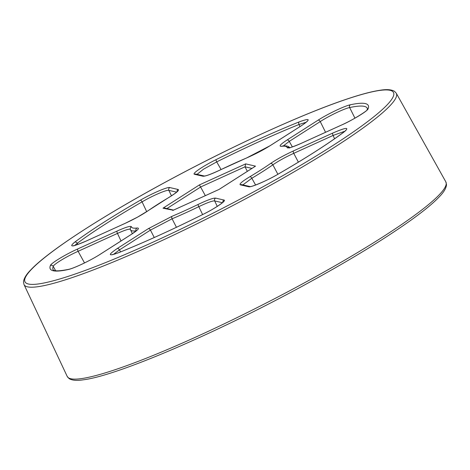 <?xml version="1.0" encoding="UTF-8"?>
<svg xmlns="http://www.w3.org/2000/svg" width="470" height="470" viewBox="0 0 470 470"><rect width="100%" height="100%" fill="white"/><g stroke="black" fill="none" stroke-linecap="round" stroke-linejoin="round"><path stroke-width="0.7" d="M368.098 108.846C367.552 111.102 352.976 119.921 340.727 125.414L301.376 143.291C292.557 147.222 287.799 148.649 287.094 147.586A87.379 10.499 -27.2 0 0 281.554 146.311C278.499 146.499 280.332 144.396 287.064 140.001L318.055 120.191C327.555 114.028 344.739 105.838 350.397 104.769A178.776 21.479 152.8 0 1 368.098 108.846A2.127 2.091 -158.1 0 0 367.117 109.874C367.798 110.391 352.241 120.584 340.815 125.355A2.127 0.787 65.6 0 0 340.727 125.414M299.173 121.894C310.441 117.77 311.134 119.075 301.258 125.807L270.262 145.618L246.445 158.049A87.379 10.499 -27.2 0 0 220.365 169.899C211.083 174.305 205.267 176.415 202.911 176.215L194.551 174.294C191.46 173.924 202.817 166.18 215.842 159.759A178.776 21.479 152.8 0 1 299.173 121.894A2.127 1.298 68.1 0 0 299.038 124.485A176.644 21.22 -27.2 0 0 216.699 161.897L221.088 169.535M278.181 174.112C266.555 180.897 250.915 187.612 248.724 186.766L240.364 184.845C238.936 184.146 242.115 181.432 249.905 176.702A87.379 10.499 -27.2 0 0 270.444 163.578C276.671 159.354 284.321 155.147 293.403 150.946L332.76 133.063C346.425 127.194 350.103 126.9 343.805 132.176A178.776 21.479 152.8 0 1 278.181 174.112A2.127 0.793 -120 0 0 278.081 174.153C267.442 180.633 250.404 187.43 250.099 186.561L250.169 186.572M119.333 252.431C108.071 256.561 107.377 255.257 117.253 248.518L148.244 228.714L172.067 216.282A87.379 10.499 -27.2 0 0 198.146 204.432C207.429 200.02 213.245 197.917 215.595 198.111L223.961 200.038C227.045 200.408 215.695 208.145 202.664 214.567A178.776 21.479 152.8 0 1 119.333 252.431A2.127 1.298 -111.9 0 1 119.509 252.337A2.127 1.298 -111.9 0 1 119.697 252.284M140.33 200.214C151.957 193.429 167.596 186.713 169.782 187.559L178.148 189.486C179.575 190.18 176.391 192.894 168.607 197.629A87.379 10.499 -27.2 0 0 148.068 210.754C141.84 214.972 134.185 219.184 125.102 223.385L85.746 241.263C72.086 247.132 68.403 247.432 74.701 242.156A178.776 21.479 152.8 0 1 140.33 200.214A2.127 0.793 60 0 1 142.081 201.871A176.644 21.22 -27.2 0 0 77.239 243.313L77.92 244.471M50.407 265.48C50.954 263.224 65.53 254.411 77.779 248.918L117.136 231.034C125.948 227.104 130.713 225.676 131.418 226.746A87.379 10.499 -27.2 0 0 136.958 228.02C140.013 227.833 138.174 229.936 131.447 234.33L100.451 254.135C90.951 260.298 73.767 268.488 68.115 269.557A178.776 21.479 152.8 0 1 50.407 265.48A2.127 2.091 21.9 0 1 53.233 266.367A176.644 21.22 -27.2 0 0 53.116 269.804L53.556 270.174C55.143 271.284 60.166 271.014 68.632 269.357A2.127 1.927 -102.2 0 0 68.115 269.557M173.271 210.243L162.99 208.187L199.427 184.898L245.687 163.877L245.017 166.809L247.343 171.339M199.427 184.898L205.343 195.655M367.123 109.862L367.34 108.317A176.644 21.22 -27.2 0 0 349.645 107.565L354.944 118.164M299.966 126.606L299.038 124.485L306.193 122.241M277.876 174.27L272.864 164.817A89.506 10.751 152.8 0 1 251.826 178.259L255.604 185.027M202.611 214.579L198.804 206.665A89.506 10.751 152.8 0 1 172.091 218.803L176.438 227.292M146.693 211.647L142.081 201.871C152.621 195.649 166.844 189.545 168.859 190.368L171.474 195.831M136.177 230.934L136.13 230.829A89.506 10.751 152.8 0 1 130.56 229.854L132.37 233.702M55.63 270.726L53.233 266.367C53.698 264.257 66.951 256.244 78.114 251.303L84.524 262.942M215.842 159.759L216.699 161.897L203.528 169.188L197.047 174.341M74.701 242.156A2.127 1.71 53.4 0 1 77.239 243.313L74.736 245.458M130.454 229.519C129.802 228.532 125.478 229.83 117.471 233.42L78.114 251.303A2.127 0.787 -114.4 0 1 77.779 248.918M222.41 202.705L214.672 200.919C212.528 200.725 207.235 202.641 198.804 206.665A2.127 0.429 -115.8 0 1 198.146 204.432M172.067 216.282A2.127 1.122 -112.9 0 0 172.091 218.803L150.435 230.106L119.445 249.911L113.499 254.393M344.986 131.165L333.095 135.454L293.738 153.332C285.478 157.133 278.516 160.957 272.864 164.817A2.127 1.575 -124.9 0 0 270.444 163.578M249.905 176.702A2.127 0.993 -120.8 0 1 251.826 178.259L242.873 184.892M350.397 104.769A2.127 1.927 77.8 0 0 349.645 107.565C344.481 108.482 328.859 115.925 320.252 121.583L289.256 141.394L283.263 145.97M162.99 208.187L164.576 208.022L173.559 210.09M219.002 189.463L172.819 210.448M254.94 166.515L219.085 189.428M24.005 284.544L23.5 282.088C23.735 278.61 26.191 274.509 30.873 269.792C48.804 250.663 105.304 214.238 171.991 178.594C234.195 145.189 302.292 114.134 345.139 99.658C359.985 94.599 371.717 91.45 380.336 90.217C386.863 89.171 391.604 89.558 394.559 91.38L396.269 93.225A209.279 25.139 152.8 0 1 247.79 197.641A209.279 25.139 152.8 0 1 24.005 284.544L67.21 376.417A212.845 25.568 -27.2 0 0 294.813 288.028A212.845 25.568 -27.2 0 0 445.824 181.837L446.5 184.645C446.259 188.153 443.78 192.3 439.051 197.077C433.064 203.334 423.781 210.983 411.203 220.019C382.186 240.711 343.605 263.999 295.466 289.884C209.92 335.933 116.202 375.794 83.531 379.784C76.886 380.847 72.075 380.447 69.084 378.591L67.21 376.417M246.474 195.737A207.147 24.887 -27.2 0 0 390.053 90.305A207.147 24.887 -27.2 0 0 172.032 178.594A207.147 24.887 -27.2 0 0 28.453 284.027A207.147 24.887 -27.2 0 0 246.474 195.737M245.687 163.877L255.521 166.145M251.944 168.401L245.017 166.809L200.831 186.884L166.909 208.562M287.064 140.001A2.127 1.304 57.4 0 1 289.256 141.394L292.375 146.899M325.563 132.281L320.252 121.583A2.127 1.304 57.4 0 0 318.055 120.191M293.403 150.946A2.127 0.787 65.6 0 0 293.738 153.332L298.38 162.144M334.575 138.768L333.095 135.454A2.127 0.787 65.6 0 1 332.76 133.063M117.253 248.518A2.127 1.304 -122.6 0 1 119.445 249.911L120.608 251.897M154.266 237.514L150.435 230.106A2.127 1.304 -122.6 0 0 148.244 228.714M215.595 198.111A2.127 2.091 103 0 0 214.672 200.919L217.269 206.395M176.597 192.154L168.859 190.368A2.127 2.091 -77 0 1 169.782 187.559M121.013 240.969L117.471 233.42A2.127 0.787 -114.4 0 1 117.136 231.034M281.988 146.129L282.253 146.076A2.127 2.009 82.8 0 0 281.554 146.311M289.232 147.698A2.127 2.115 169.5 0 0 287.094 147.586M340.914 125.326A2.127 0.787 65.6 0 0 340.815 125.355L301.458 143.238C294.255 146.335 290.061 147.833 288.886 147.721L289.209 147.821M202.911 176.215A2.127 2.091 -77 0 1 204.303 176.009L195.996 174.1A2.127 2.091 -77 0 0 194.551 174.294M269.933 145.829A2.127 1.304 57.4 0 1 270.086 145.7A2.127 1.304 57.4 0 1 270.262 145.618M300.923 126.019A2.127 1.304 57.4 0 1 301.076 125.895A2.127 1.304 57.4 0 1 301.258 125.807M343.805 132.176A2.127 1.71 -126.6 0 0 343.5 132.346C327.173 144.437 305.365 158.372 278.081 174.153M248.724 186.766A2.127 2.091 103 0 1 250.116 186.561L241.809 184.645A2.127 2.091 103 0 0 240.364 184.845M223.961 200.038A2.127 2.091 103 0 0 222.862 202.288M202.664 214.567L202.682 214.543C172.361 229.63 144.637 242.226 119.509 252.337C110.609 255.662 112.541 254.317 112.048 254.628L112.371 254.728M125.102 223.385A2.127 0.787 -114.4 0 1 125.19 223.326L137.481 217.158L147.815 210.889A2.127 1.575 55.1 0 1 148.068 210.754M85.746 241.263A2.127 0.787 -114.4 0 1 85.834 241.204L125.19 223.326A2.127 0.787 -114.4 0 1 125.29 223.297M73.584 245.798L73.255 245.692C72.468 246.462 76.657 244.964 85.834 241.204A2.127 0.787 -114.4 0 1 85.934 241.18M177.049 191.737A2.127 2.091 -77 0 1 178.148 189.486M136.13 230.829A2.127 2.009 -97.2 0 1 136.958 228.02M131.447 234.33A2.127 1.304 -122.6 0 0 131.265 234.418A2.127 1.304 -122.6 0 0 131.112 234.542M100.451 254.135A2.127 1.304 -122.6 0 0 100.275 254.223A2.127 1.304 -122.6 0 0 100.122 254.346M130.56 229.854L130.29 229.013A2.127 2.115 -10.5 0 1 131.418 226.746M396.269 93.225L445.824 181.837M173.042 210.331L219.038 189.428M219.032 189.434L255.216 166.309M282.253 146.076C286.565 145.559 289.074 146.205 289.773 148.026M307.127 121.519L307.233 121.195C306.657 122.012 304.607 123.581 301.076 125.895L270.086 145.7C263.294 149.995 255.457 154.078 246.58 157.967L220.407 169.858C211.665 173.918 206.289 175.968 204.286 176.009L204.356 176.021M345.914 130.448L343.5 132.346M223.25 202.059L223.356 201.73C224.155 201.871 213.445 209.467 202.682 214.543M147.815 210.889L168.477 197.682C174.452 193.928 177.472 191.766 177.542 191.184L177.437 191.507M137.31 230.042L131.265 234.418L100.275 254.223C91.973 259.693 74.442 268.211 68.632 269.357M130.29 229.013L130.425 229.442"/></g></svg>
